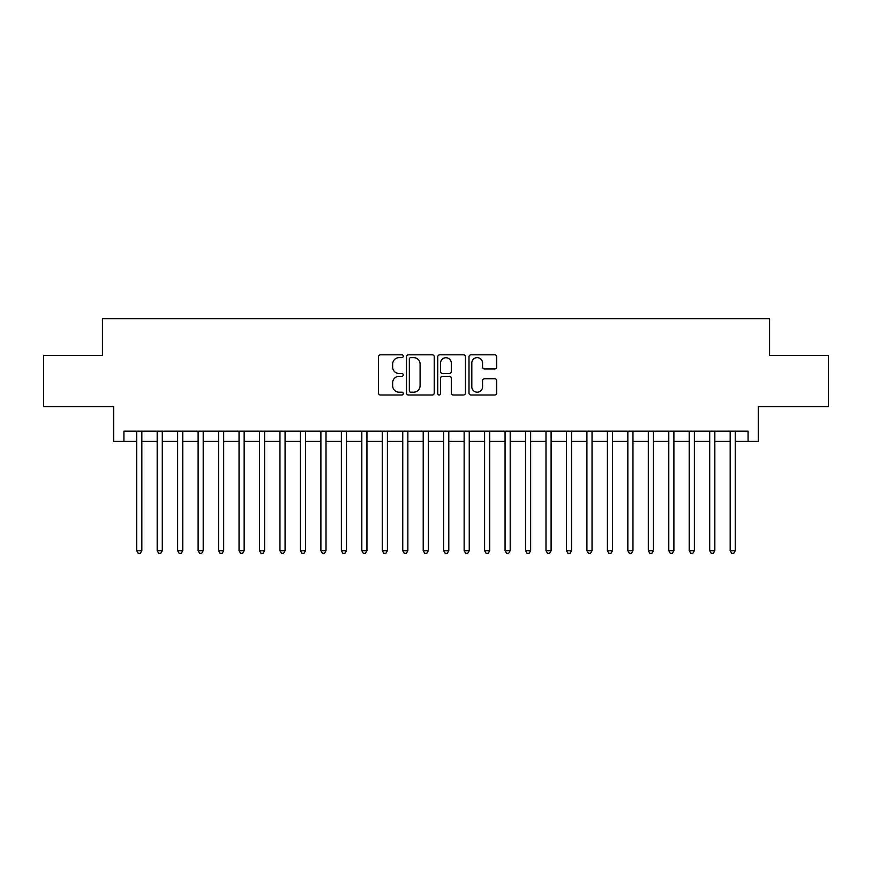<?xml version="1.0" encoding="UTF-8"?>
<svg xmlns="http://www.w3.org/2000/svg" width="872" height="872" viewBox="0 0 872 872"><rect width="100%" height="100%" fill="white"/><g stroke="black" fill="none" stroke-linecap="round" stroke-linejoin="round"><path stroke-width="1.31" d="M403.256 356.234A1.406 1.406 0 0 0 401.85 354.828L380.508 354.828A2.006 2.006 0 0 0 378.503 356.833L378.503 392.989A2.006 2.006 0 0 0 380.508 395.005L401.85 395.005A1.406 1.406 0 0 0 403.256 393.599A1.406 1.406 0 0 0 401.85 392.193L399.093 392.193A6.431 6.431 0 0 1 392.662 385.762L392.662 382.754A6.431 6.431 0 0 1 399.093 376.323L401.85 376.323A1.406 1.406 0 0 0 403.256 374.916A1.406 1.406 0 0 0 401.85 373.51L399.093 373.51A6.431 6.431 0 0 1 392.662 367.079L392.662 364.071A6.431 6.431 0 0 1 399.093 357.64L401.85 357.64A1.406 1.406 0 0 0 403.256 356.234M494.707 368.987A2.006 2.006 0 0 0 496.713 366.981L496.713 356.833A2.006 2.006 0 0 0 494.707 354.828L471 354.828A2.006 2.006 0 0 0 468.994 356.833L468.994 392.989A2.006 2.006 0 0 0 471 395.005L494.707 395.005A2.006 2.006 0 0 0 496.713 392.989L496.713 380.737A2.006 2.006 0 0 0 494.707 378.731L484.56 378.731A2.006 2.006 0 0 0 482.554 380.737L482.554 386.819A5.374 5.374 0 0 1 477.18 392.193A5.374 5.374 0 0 1 471.807 386.819L471.807 363.014A5.374 5.374 0 0 1 477.18 357.64A5.374 5.374 0 0 1 482.554 363.014L482.554 366.981A2.006 2.006 0 0 0 484.56 368.987L494.707 368.987M123.922 441.428L123.922 431.193L748.078 431.193L748.078 441.428L758.313 441.428L758.313 406.635L828.4 406.635L828.4 355.471L769.562 355.471L769.562 318.64L102.438 318.64L102.438 355.471L43.6 355.471L43.6 406.635L113.687 406.635L113.687 441.428L136.708 441.428M434.245 356.833A2.006 2.006 0 0 0 432.229 354.828L408.532 354.828A2.006 2.006 0 0 0 406.526 356.833L406.526 392.989A2.006 2.006 0 0 0 408.532 395.005L432.229 395.005A2.006 2.006 0 0 0 434.245 392.989L434.245 356.833M439.771 354.828L463.468 354.828A2.006 2.006 0 0 1 465.474 356.833L465.474 392.989A2.006 2.006 0 0 1 463.468 395.005L453.32 395.005A2.006 2.006 0 0 1 451.315 392.989L451.315 378.328A2.006 2.006 0 0 0 449.309 376.323L442.584 376.323A2.006 2.006 0 0 0 440.567 378.328L440.567 393.599A1.406 1.406 0 0 1 439.161 395.005A1.406 1.406 0 0 1 437.755 393.599L437.755 356.833A2.006 2.006 0 0 1 439.771 354.828M141.831 441.428L157.178 441.428M162.29 441.428L177.637 441.428M182.76 441.428L198.108 441.428M203.22 441.428L218.567 441.428M223.69 441.428L239.037 441.428M244.149 441.428L259.496 441.428M264.608 441.428L279.956 441.428M285.079 441.428L300.426 441.428M305.538 441.428L320.885 441.428M326.008 441.428L341.355 441.428M346.467 441.428L361.815 441.428M366.938 441.428L382.285 441.428M387.397 441.428L402.744 441.428M407.867 441.428L423.214 441.428M428.326 441.428L443.674 441.428M448.786 441.428L464.133 441.428M469.256 441.428L484.603 441.428M489.715 441.428L505.062 441.428M510.185 441.428L525.533 441.428M530.645 441.428L545.992 441.428M551.115 441.428L566.462 441.428M571.574 441.428L586.921 441.428M592.044 441.428L607.392 441.428M612.504 441.428L627.851 441.428M632.963 441.428L648.31 441.428M653.433 441.428L668.78 441.428M673.893 441.428L689.24 441.428M694.363 441.428L709.71 441.428M714.822 441.428L730.169 441.428M735.292 441.428L748.078 441.428M410.745 357.64A1.406 1.406 0 0 0 409.339 359.046L409.339 390.787A1.406 1.406 0 0 0 410.745 392.193L413.655 392.193A6.431 6.431 0 0 0 420.086 385.762L420.086 364.071A6.431 6.431 0 0 0 413.655 357.64L410.745 357.64M451.315 363.112A5.374 5.374 0 0 0 445.941 357.738A5.374 5.374 0 0 0 440.567 363.112L440.567 371.505A2.006 2.006 0 0 0 442.584 373.51L449.309 373.51A2.006 2.006 0 0 0 451.315 371.505L451.315 363.112M141.831 431.193L141.831 550.701L136.708 550.701L136.708 431.193M141.831 550.701L140.294 553.36L138.245 553.36L136.708 550.701M162.29 431.193L162.29 550.701L157.178 550.701L157.178 431.193M162.29 550.701L160.753 553.36L158.715 553.36L157.178 550.701M182.76 431.193L182.76 550.701L177.637 550.701L177.637 431.193M182.76 550.701L181.223 553.36L179.174 553.36L177.637 550.701M203.22 431.193L203.22 550.701L198.108 550.701L198.108 431.193M203.22 550.701L201.683 553.36L199.644 553.36L198.108 550.701M223.69 431.193L223.69 550.701L218.567 550.701L218.567 431.193M223.69 550.701L222.153 553.36L220.104 553.36L218.567 550.701M244.149 431.193L244.149 550.701L239.037 550.701L239.037 431.193M244.149 550.701L242.612 553.36L240.563 553.36L239.037 550.701M264.608 431.193L264.608 550.701L259.496 550.701L259.496 431.193M264.608 550.701L263.082 553.36L261.033 553.36L259.496 550.701M285.079 431.193L285.079 550.701L279.956 550.701L279.956 431.193M285.079 550.701L283.542 553.36L281.493 553.36L279.956 550.701M305.538 431.193L305.538 550.701L300.426 550.701L300.426 431.193M305.538 550.701L304.001 553.36L301.963 553.36L300.426 550.701M326.008 431.193L326.008 550.701L320.885 550.701L320.885 431.193M326.008 550.701L324.471 553.36L322.422 553.36L320.885 550.701M346.467 431.193L346.467 550.701L341.355 550.701L341.355 431.193M346.467 550.701L344.93 553.36L342.892 553.36L341.355 550.701M366.938 431.193L366.938 550.701L361.815 550.701L361.815 431.193M366.938 550.701L365.401 553.36L363.352 553.36L361.815 550.701M387.397 431.193L387.397 550.701L382.285 550.701L382.285 431.193M387.397 550.701L385.86 553.36L383.822 553.36L382.285 550.701M407.867 431.193L407.867 550.701L402.744 550.701L402.744 431.193M407.867 550.701L406.33 553.36L404.281 553.36L402.744 550.701M428.326 431.193L428.326 550.701L423.214 550.701L423.214 431.193M428.326 550.701L426.79 553.36L424.74 553.36L423.214 550.701M448.786 431.193L448.786 550.701L443.674 550.701L443.674 431.193M448.786 550.701L447.26 553.36L445.211 553.36L443.674 550.701M469.256 431.193L469.256 550.701L464.133 550.701L464.133 431.193M469.256 550.701L467.719 553.36L465.67 553.36L464.133 550.701M489.715 431.193L489.715 550.701L484.603 550.701L484.603 431.193M489.715 550.701L488.178 553.36L486.14 553.36L484.603 550.701M510.185 431.193L510.185 550.701L505.062 550.701L505.062 431.193M510.185 550.701L508.649 553.36L506.599 553.36L505.062 550.701M530.645 431.193L530.645 550.701L525.533 550.701L525.533 431.193M530.645 550.701L529.108 553.36L527.07 553.36L525.533 550.701M551.115 431.193L551.115 550.701L545.992 550.701L545.992 431.193M551.115 550.701L549.578 553.36L547.529 553.36L545.992 550.701M571.574 431.193L571.574 550.701L566.462 550.701L566.462 431.193M571.574 550.701L570.037 553.36L567.999 553.36L566.462 550.701M592.044 431.193L592.044 550.701L586.921 550.701L586.921 431.193M592.044 550.701L590.508 553.36L588.458 553.36L586.921 550.701M612.504 431.193L612.504 550.701L607.392 550.701L607.392 431.193M612.504 550.701L610.967 553.36L608.918 553.36L607.392 550.701M632.963 431.193L632.963 550.701L627.851 550.701L627.851 431.193M632.963 550.701L631.437 553.36L629.388 553.36L627.851 550.701M653.433 431.193L653.433 550.701L648.31 550.701L648.31 431.193M653.433 550.701L651.896 553.36L649.847 553.36L648.31 550.701M673.893 431.193L673.893 550.701L668.78 550.701L668.78 431.193M673.893 550.701L672.356 553.36L670.317 553.36L668.78 550.701M694.363 431.193L694.363 550.701L689.24 550.701L689.24 431.193M694.363 550.701L692.826 553.36L690.777 553.36L689.24 550.701M714.822 431.193L714.822 550.701L709.71 550.701L709.71 431.193M714.822 550.701L713.285 553.36L711.247 553.36L709.71 550.701M735.292 431.193L735.292 550.701L730.169 550.701L730.169 431.193M735.292 550.701L733.755 553.36L731.706 553.36L730.169 550.701"/></g></svg>
